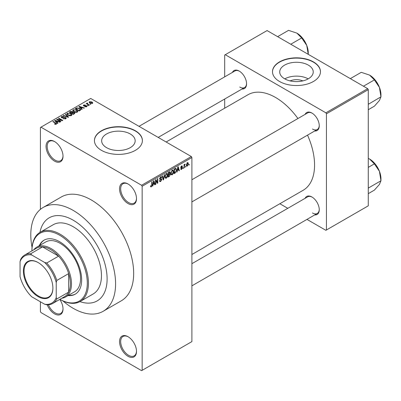 <?xml version="1.0" encoding="UTF-8"?>
<svg xmlns="http://www.w3.org/2000/svg" width="401" height="401" viewBox="0 0 401 401"><rect width="100%" height="100%" fill="white"/><g stroke="black" fill="none" stroke-linecap="round" stroke-linejoin="round"><path stroke-width="0.6" d="M128.019 203.543A11.99 6.922 60 0 1 119.543 188.856A11.99 6.922 60 0 1 128.019 183.959L128.019 183.959A11.99 6.922 60 0 1 136.5 198.65A11.99 6.922 60 0 1 128.019 203.543M128.31 184.134A11.193 6.461 -120 0 0 122.992 183.733A11.193 6.461 -120 0 0 121.277 192.701A11.193 6.461 -120 0 0 128.586 202.565A11.193 6.461 -120 0 0 134.185 203.117A11.193 6.461 -120 0 0 136.495 198.315M128.019 356.288A11.99 6.922 60 0 1 119.543 341.602A11.99 6.922 60 0 1 128.019 336.705L128.019 336.705A11.99 6.922 60 0 1 136.5 351.391A11.99 6.922 60 0 1 128.019 356.288M128.31 336.875A11.193 6.461 -120 0 0 122.992 336.479A11.193 6.461 -120 0 0 121.277 345.446A11.193 6.461 -120 0 0 128.586 355.306A11.193 6.461 -120 0 0 134.185 355.862A11.193 6.461 -120 0 0 136.495 351.055M59.779 299.407A11.99 6.922 60 0 1 63.012 308.965A11.99 6.922 60 0 1 54.531 313.858A11.99 6.922 60 0 1 47.218 304.8M48.416 304.775A11.193 6.461 -120 0 0 55.097 312.88A11.193 6.461 -120 0 0 60.696 313.437A11.193 6.461 -120 0 0 63.007 308.63M54.531 161.117A11.99 6.922 60 0 1 46.055 146.43A11.99 6.922 60 0 1 54.531 141.533L54.531 141.533A11.99 6.922 60 0 1 63.012 156.22A11.99 6.922 60 0 1 54.531 161.117M54.822 141.703A11.193 6.461 -120 0 0 49.503 141.307A11.193 6.461 -120 0 0 47.784 150.275A11.193 6.461 -120 0 0 55.097 160.134A11.193 6.461 -120 0 0 60.696 160.691A11.193 6.461 -120 0 0 63.007 155.884M290.088 80.897A10.616 6.13 180 0 1 302.87 80.897M308.329 65.112A16.757 9.674 0 0 0 290.068 63.012A16.757 9.674 0 0 0 279.723 71.949A16.757 9.674 0 0 0 284.63 78.791A16.757 9.674 0 0 0 302.89 80.887A16.757 9.674 0 0 0 313.236 71.949A16.757 9.674 0 0 0 308.329 65.112M308.189 78.872A16.757 9.674 0 0 0 284.77 78.872M313.437 61.899A23.985 13.845 0 0 0 287.301 58.897A23.985 13.845 0 0 0 272.495 71.689A23.985 13.845 0 0 0 279.522 81.483A23.985 13.845 0 0 0 305.657 84.481A23.985 13.845 0 0 0 320.464 71.689A23.985 13.845 0 0 0 313.437 61.899M320.464 71.819A23.985 13.845 0 0 0 313.437 62.16A23.985 13.845 0 0 0 287.407 59.132A23.985 13.845 0 0 0 272.5 71.819M106.561 147.653A16.757 9.674 180 0 1 101.653 140.816A16.757 9.674 180 0 1 111.999 131.879A16.757 9.674 180 0 1 130.26 133.974A16.757 9.674 180 0 1 135.167 140.816A16.757 9.674 180 0 1 124.826 149.753A16.757 9.674 180 0 1 106.561 147.653M135.373 130.761A23.985 13.845 0 0 0 109.232 127.759A23.985 13.845 0 0 0 94.43 140.556A23.985 13.845 0 0 0 101.453 150.345A23.985 13.845 0 0 0 127.588 153.347A23.985 13.845 0 0 0 142.395 140.556A23.985 13.845 0 0 0 135.373 130.761M142.395 140.686A23.985 13.845 0 0 0 135.373 131.022A23.985 13.845 0 0 0 109.338 127.999A23.985 13.845 0 0 0 94.43 140.686M305.116 114.375A10.391 6 60 0 1 311.913 113.042L311.913 113.042A10.391 6 60 0 1 319.261 125.769A10.391 6 60 0 1 314.71 130.987M312.199 113.212A9.594 5.539 -120 0 0 307.682 112.892L191.899 179.738M232.42 72.401A10.391 6 60 0 1 239.217 71.072L239.217 71.072A10.391 6 60 0 1 246.565 83.799A10.391 6 60 0 1 242.014 89.017M239.502 71.243A9.594 5.539 -120 0 0 234.986 70.922L139.007 126.335M305.116 198.315A10.391 6 60 0 1 311.913 196.986L311.913 196.986A10.391 6 60 0 1 319.261 209.713A10.391 6 60 0 1 314.71 214.931M312.199 197.157A9.594 5.539 -120 0 0 307.682 196.836L191.899 263.683M62.917 300.92A59.96 34.616 -120 0 0 73.188 308.309A59.96 34.616 -120 0 0 103.167 311.281A59.96 34.616 -120 0 0 112.36 263.236A59.96 34.616 -120 0 0 73.188 210.4A59.96 34.616 -120 0 0 43.208 207.427A59.96 34.616 -120 0 0 32.055 247.467M103.167 311.281L121.257 300.835A59.96 34.616 -120 0 0 130.445 252.79A59.96 34.616 -120 0 0 91.278 199.954A59.96 34.616 -120 0 0 61.298 196.986L43.208 207.427M191.899 254.51L303.146 190.285A55.163 31.849 -120 0 0 307.522 135.142M297.928 118.526A55.163 31.849 -120 0 0 275.562 97.473A55.163 31.849 -120 0 0 247.983 94.741L166.134 141.994M73.188 220.189A47.965 27.694 -120 0 0 49.203 217.813A47.965 27.694 -120 0 0 39.945 232.395A47.965 27.694 -120 0 1 49.203 217.813A47.965 27.694 -120 0 1 73.188 220.189A47.965 27.694 -120 0 1 104.526 262.46A47.965 27.694 -120 0 1 97.172 300.895A47.965 27.694 -120 0 0 104.526 262.46A47.965 27.694 -120 0 0 73.188 220.189M185.838 166.25L185.838 166.901L185.478 167.107L185.478 166.455L185.838 166.25M184.395 166.009L184.395 167.733L184.039 167.939L184.039 164.616L184.395 164.41L184.395 164.941L185.167 164.084L184.395 166.009L184.039 165.803M183.367 167.673L183.011 168.53L183.367 167.673M182.445 167.844L181.573 169.422L180.991 169.508L180.696 168.861L181.057 168.59L181.598 168.931L182.084 168.134L180.956 167.924L180.751 167.402L181.558 165.989L182.159 165.904L182.395 166.455L182.034 166.721L181.573 166.455L181.107 167.127L182.234 167.257L182.445 167.844L181.518 167.312M181.057 168.59L181.598 168.931M182.034 166.721L181.217 166.25M180.811 166.956L181.222 167.337M177.427 170.39L177.117 171.934L176.741 172.154L177.833 166.951L178.214 166.731L179.362 170.641L178.986 170.856L178.671 169.673L177.427 170.39L177.147 170.225M172.219 174.821L171.187 174.701L170.831 173.342L172.219 170.134L173.042 170.059L173.603 171.683L173.247 173.528L172.219 174.821L170.901 174.064M166.31 178.234L165.277 178.114L164.921 176.751L166.31 173.548L167.132 173.473L167.693 175.097L167.337 176.941L166.31 178.234L164.991 177.473M150.57 186.47L151.307 186.896L150.746 186.896L150.53 185.919L150.891 185.653L151.327 186.35L151.713 185.783L151.763 182.004L152.124 181.793L152.124 184.896L151.307 186.896L150.746 186.896M150.53 186.064L151.327 186.35M141.588 185.267L191.337 156.545L191.899 157.523L191.899 341.602L142.155 370.323L142.155 186.244L141.588 185.267L40.967 127.172L40.401 127.498L40.401 209.387M191.899 157.523L142.155 186.244M153.172 184.395L152.861 185.939L152.485 186.159L153.578 180.956L153.954 180.736L155.107 184.645L154.726 184.861L154.415 183.678L153.172 184.395L152.886 184.229M155.874 180.54L155.874 184.199L155.518 184.405L155.518 179.838L155.899 179.613L157.418 182.405L157.418 178.741L157.778 178.53L157.778 183.102L157.392 183.322L155.518 180.335M161.428 179.738L159.864 179.392L159.573 178.686L160.6 176.841L161.347 176.741L161.683 177.583L161.322 177.849L161.107 177.292L160.611 177.372L160.049 178.891L161.237 178.751L161.783 179.523L160.666 181.493L159.849 181.603L159.473 180.64L159.834 180.37L160.089 181.011L160.696 180.941L161.428 179.738L160.51 178.896M160.049 178.891L159.578 178.625L160.049 178.891M161.237 178.751L161.513 178.811M164.681 174.545L163.548 179.768L163.197 179.969L162.134 176.019L162.505 175.803L163.352 179.347L164.305 174.766L164.681 174.545M169.683 173.483L170.42 174.46L169.322 176.435L168.209 177.077L168.209 172.51L170.024 171.733L170.134 173.668M175.698 168.27L176.535 169.964L175.172 173.057L174.119 173.668L174.119 169.097L176.024 168.33M188.355 163.753L187.352 166.084L186.746 166.144L186.35 164.941L187.352 162.646L187.964 162.59L188.355 163.753L187.959 163.523M189.227 164.29L189.227 164.941L188.866 165.152L188.866 164.495L189.227 164.29M40.401 301.783L40.401 311.577L40.967 312.554L141.588 370.649L142.155 370.323M90.867 104.24L89.939 104.12L90.3 103.909L90.867 104.24M88.4 105.663L87.473 105.543L88.4 105.663M82.15 109.272L81.769 109.488L78.907 106.571L79.288 106.355L84.39 107.974L84.015 108.195L82.521 107.689L81.278 108.41L82.15 109.272M77.724 111.709L77.724 111.187L77.298 112.13L75.644 112.365L73.934 111.789L72.761 110.46L73.243 109.784L76.661 110.16L77.779 111.458M71.814 115.122L71.814 114.596L71.388 115.543L69.734 115.779L68.025 115.202L66.852 113.874L67.333 113.197L70.751 113.573L71.869 114.871M65.744 118.801L63.218 118.716L65.318 118.516L65.368 117.704L61.679 117.709L61.178 117.067L61.619 116.496L63.884 116.551L62.095 116.756L62.055 117.513L65.719 117.488L66.245 118.175L65.744 118.801M65.664 118.846L65.368 117.704M61.769 117.759L61.769 117.142L62.055 117.879M57.889 123.277L57.513 123.493L54.651 120.576L55.027 120.36L60.135 121.979L59.759 122.2L58.265 121.693L57.022 122.415L57.889 123.277M191.337 156.545L90.711 98.451L40.967 127.172M55.549 124.365L54.381 123.939L55.945 123.924L56.035 123.528L52.837 121.623L53.198 121.418L56.706 123.784L55.549 124.365M55.945 124.36L56.035 123.528M60.907 121.533L60.546 121.744L56.591 119.458L56.972 119.237L61.664 120.19L58.491 118.36L58.852 118.155L62.807 120.435L62.421 120.661L57.739 119.709L60.907 121.533M68.581 117.102L68.23 117.308L63.208 115.638L63.579 115.423L67.919 116.952L65.378 114.385L65.754 114.17L68.581 117.102M74.355 113.769L73.238 114.415L69.283 112.13L70.401 111.483L72.386 111.488L72.827 112.19L74.285 112.465L74.877 113.182L74.355 113.769M72.842 112.074L72.827 112.551M80.205 110.395L79.147 111.002L75.193 108.716L76.842 107.849L79.563 108.455L80.756 109.739L80.205 110.395M86.656 106.726L84.852 106.701L86.27 106.476L86.31 105.939L83.669 105.959L83.293 105.468L83.659 105.017L85.318 105.007L84.085 105.247L83.969 105.714L86.596 105.689L87.037 106.245L86.656 106.726M86.27 106.887L86.31 105.939M84.085 105.247L83.969 106.09M89.428 105.067L89.067 105.278L86.19 103.613L87.007 103.674L86.927 103.127L87.423 103.022L87.734 103.318L87.413 103.829L89.428 105.067M87.007 104.09L86.927 103.563M87.423 103.022L87.413 104.32M92.436 103.393L89.939 103.112L89.092 102.175L89.453 101.674L91.914 101.934L92.791 102.892L92.436 103.393M79.914 301.622A47.965 27.694 -120 0 0 97.172 300.895L97.172 300.895A47.965 27.694 -120 0 1 79.914 301.622M367.707 88.661L368.273 89.639L326.439 113.794L325.878 112.811L367.707 88.661L267.086 30.566L224.685 55.047L224.685 76.867M224.685 99.022L224.685 108.19M326.439 113.794L326.439 229.984L325.878 230.309L306.976 219.397M287.793 208.32L279.848 203.733M326.439 229.984L368.273 205.828L368.273 89.639M325.878 112.811L225.252 54.716M312.479 129.032A9.594 5.539 -120 0 0 317.276 129.508A9.594 5.539 -120 0 0 319.256 125.433M239.783 87.062A9.594 5.539 -120 0 0 244.575 87.538A9.594 5.539 -120 0 0 246.56 83.463M312.479 212.976A9.594 5.539 -120 0 0 317.276 213.452A9.594 5.539 -120 0 0 319.256 209.377M54.686 124.099L54.686 123.703M53.198 121.834L53.198 121.418M55.027 120.962L55.027 120.36M57.022 122.992L57.022 122.415M55.864 121.217L56.676 122.074L57.679 121.498L55.278 120.691L55.864 121.217L55.864 121.814M56.676 122.641L56.676 122.074M55.278 121.217L55.278 120.691M57.679 122.034L57.679 121.498M56.972 119.678L56.972 119.237M61.664 120.506L61.664 120.19M58.852 118.571L58.852 118.155M57.739 120.125L57.739 119.709M63.528 118.866L63.528 118.48M65.318 118.987L65.318 118.516M61.619 117.673L61.619 116.496M62.571 117.974L62.571 117.678M64.23 117.638L64.23 117.262M65.719 118.816L65.719 117.488M63.579 115.764L63.579 115.423M67.919 117.207L67.919 116.952M65.754 114.766L65.754 114.17M67.333 114.721L67.333 113.197M70.751 114.009L70.751 113.573M67.799 113.463L67.433 113.974L68.391 114.997L70.922 115.277L71.278 114.766L70.381 113.774L69.333 113.343L67.799 113.463M68.391 115.393L68.391 114.997M70.922 115.734L70.922 115.277M70.401 112.019L70.401 111.483M72.375 112.064L72.386 111.488M74.22 113.849L74.285 112.465M70.105 112.19L71.288 112.871L72.3 112.24L72.09 111.734L70.731 111.829L70.105 112.19L70.105 112.606M71.288 113.288L71.288 112.871M72.3 112.821L72.09 111.734M71.749 113.137L73.137 113.939L74.22 113.257L73.929 112.676L72.461 112.731L71.749 113.137L71.749 113.553M73.137 114.355L73.137 113.939M73.899 114.034L73.899 113.498M73.243 111.308L73.243 109.784M76.661 110.601L76.661 110.16M73.709 110.049L73.343 110.561L74.3 111.583L76.837 111.864L77.187 111.358L76.29 110.36L75.243 109.929L73.709 110.049M74.3 111.979L74.3 111.583M76.837 112.32L76.837 111.864M76.842 108.305L76.842 107.849M79.563 108.892L79.563 108.455M76.015 108.776L79.047 110.526L79.694 110.155L80.02 109.298L79.197 108.656L77.243 108.16L76.015 108.776L76.015 109.192M79.047 110.942L79.047 110.526M80.165 110.415L80.02 109.298M79.694 110.686L79.694 110.155M79.288 106.957L79.288 106.355M81.278 108.987L81.278 108.41M80.12 107.212L80.937 108.075L81.934 107.493L79.533 106.686L80.12 107.212L80.12 107.809M80.937 108.636L80.937 108.075M79.533 107.212L79.533 106.686M81.934 108.029L81.934 107.493M85.162 106.821L85.162 106.46M83.659 105.954L83.659 105.017M84.325 106.155L84.325 105.789M86.596 106.761L86.596 105.689M87.834 105.749L87.834 105.338M86.551 103.824L86.551 103.408M87.934 104.621L87.934 104.205M90.3 104.325L90.3 103.909M89.453 102.776L89.453 101.674M91.914 102.38L91.914 101.934M92.035 103.548L91.583 102.16L89.854 101.914L89.654 102.932M89.854 101.914L90.3 102.902L92.035 103.147L92.23 102.856L92.23 103.488M90.3 103.298L90.3 102.902M152.565 185.768L152.861 185.939M154.591 184.35L155.107 184.645M153.954 183.407L154.415 183.678M153.628 182.27L153.292 183.788L154.295 183.212L153.794 181.307L153.628 182.27L153.337 182.099M153.017 183.628L153.292 183.788M153.538 181.157L153.794 181.307M155.518 183.989L155.874 184.199M156.646 181.959L157.418 182.405M157.037 182.676L157.778 183.102M159.483 180.811L160.666 181.493M160.505 176.901L161.683 177.583M160.21 177.142L160.611 177.372M159.608 178.305L159.934 178.495M160.646 178.861L161.783 179.523M163.067 179.488L163.548 179.768M162.971 179.127L163.352 179.347M167.312 174.871L167.693 175.097M167.057 176.781L167.337 176.941M165.919 173.849L166.315 174.079L165.282 176.55L165.698 177.753L166.305 177.703L167.337 175.287L167.182 174.345L166.204 173.613M164.931 176.35L165.282 176.55M167.182 174.345L166.315 174.079M169.322 171.869L170.315 172.44M169.267 173.793L170.42 174.46M168.209 172.625L168.57 172.836L168.57 174.199L169.623 173.548L169.954 172.726L169.197 171.939M168.209 173.994L168.57 174.199M169.954 172.726L169.197 172.475L168.57 172.836M168.57 174.736L168.57 176.335L169.703 175.623L170.059 174.671L169.874 174.174L168.57 174.736L168.209 174.525M168.209 176.129L168.57 176.335M168.816 174.059L169.277 174.325M173.222 171.463L173.603 171.683M172.966 173.367L173.247 173.528M171.828 170.435L172.224 170.666L171.192 173.142L171.608 174.34L172.214 174.29L173.247 171.879L173.092 170.931L172.114 170.199M170.841 172.941L171.192 173.142M173.092 170.931L172.224 170.666M174.711 172.791L175.172 173.057M176.159 169.743L176.535 169.964M174.48 169.422L174.48 172.926L176.029 171.362L176.174 170.164L175.628 168.851L174.48 169.422L174.119 169.217M174.119 172.716L174.48 172.926M174.651 168.786L175.117 169.057M175.087 168.535L175.803 168.896L175.137 168.51M176.821 171.763L177.117 171.934M178.851 170.345L179.362 170.641M178.209 169.402L178.671 169.673M177.884 168.265L177.548 169.788L178.55 169.207L178.049 167.302L177.884 168.265L177.593 168.094M177.272 169.628L177.548 169.788M177.793 167.152L178.049 167.302M180.706 168.916L181.573 169.422M180.766 167.177L181.994 167.889M181.573 165.979L182.395 166.455M183.011 168.119L183.367 168.325M184.039 167.523L184.395 167.733M184.039 164.731L184.395 164.941M184.605 164.35L185.067 164.616M184.52 164.54L184.806 164.706M184.039 165.047L184.465 165.292M185.478 166.691L185.838 166.901M186.395 165.533L187.352 166.084M187.167 162.771L187.723 163.092L187.342 163.122L186.711 164.731L187.362 165.603L187.994 163.989L187.001 162.926M186.365 164.535L186.711 164.731M186.365 165.277L187.362 165.603M188.866 164.736L189.227 164.941M68.015 295.572A31.178 18 -120 0 0 75.208 294.189A31.178 18 -120 0 0 79.989 269.206A31.178 18 -120 0 0 59.619 241.728A31.178 18 -120 0 0 44.03 240.184A31.178 18 -120 0 0 39.233 245.723M68.581 295.246A31.178 18 -120 0 0 75.488 294.023M59.904 299.331A39.173 22.616 -120 0 0 87.318 283.016A39.173 22.616 -120 0 0 59.619 235.202A39.173 22.616 -120 0 0 31.925 250.871L31.92 250.54A39.975 23.078 60 0 1 40.2 232.244A39.975 23.078 60 0 1 60.185 234.224A39.975 23.078 60 0 1 86.3 269.447A39.975 23.078 60 0 1 80.17 301.477A39.975 23.078 60 0 1 60.185 299.497L59.899 299.336L60.185 299.497M80.17 301.477L93.172 293.973A39.975 23.078 -120 0 0 99.303 261.938A39.975 23.078 -120 0 0 73.188 226.715A39.975 23.078 -120 0 0 53.203 224.735L40.2 232.244M33.784 249.793A28.782 16.616 60 0 1 36.752 247.156L45.794 241.938A28.782 16.616 60 0 1 60.185 243.362A28.782 16.616 60 0 1 78.987 268.725A28.782 16.616 60 0 1 74.576 291.783L65.533 297.006A28.782 16.616 60 0 1 61.764 298.259M44.316 240.029A31.178 18 -120 0 0 39.799 245.397M363.461 86.21L374.384 79.909L379.426 87.358A16.09 9.288 -120 0 1 380.95 94.806L380.95 96.836L379.426 100.496L374.384 106.185L368.273 109.709M368.273 104.315L380.95 96.836L379.426 87.358A16.09 9.288 -120 0 0 369.572 75.097L374.384 79.909M368.644 103.944L368.273 103.568M350.329 78.626L361.246 72.325L369.572 75.097M23.383 271.071A20.867 12.045 60 0 1 38.14 262.555A20.867 12.045 60 0 1 52.892 288.108A20.867 12.045 60 0 1 38.14 296.625A20.867 12.045 60 0 1 23.383 271.071M38.311 262.65A20.386 11.769 -120 0 0 28.286 261.738A20.386 11.769 -120 0 0 24.065 271.071A20.386 11.769 -120 0 0 32.962 291.587A20.386 11.769 -120 0 0 48.671 297.046A20.386 11.769 -120 0 0 52.892 287.908M36.752 247.156A28.782 16.616 60 0 1 58.927 254.871A28.782 16.616 60 0 1 71.493 283.833A28.782 16.616 60 0 1 65.533 297.006M56.23 297.532L56.797 298.961A27.98 16.155 60 0 1 52.696 303.497L64.566 296.64A27.98 16.155 -120 0 0 68.666 292.108A27.98 16.155 -120 0 0 70.36 283.833A27.98 16.155 -120 0 0 68.666 273.597A27.98 16.155 -120 0 0 58.591 256.149L42.561 246.896A27.98 16.155 -120 0 0 36.586 248.179L24.717 255.031A27.98 16.155 60 0 1 30.692 253.748L31.644 254.951A27.183 15.694 -120 0 0 20.05 261.647L20.05 276.645A27.183 15.694 -120 0 0 31.644 296.725L44.636 304.229A27.183 15.694 -120 0 0 56.23 297.532L56.23 282.535A27.183 15.694 -120 0 0 44.636 262.449L31.644 254.951M44.636 262.449L46.722 263.001L58.591 256.149A27.98 16.155 -120 0 0 42.561 246.896L30.692 253.748M56.797 298.961L68.666 292.108L68.666 273.597L56.797 280.454L56.23 282.535M20.05 261.647L20.616 259.562A27.98 16.155 60 0 1 24.717 255.031M52.696 303.497A27.98 16.155 60 0 1 46.722 304.78L44.636 304.229M46.722 263.001A27.98 16.155 60 0 1 56.797 280.454M368.273 188.259L368.644 187.889L368.273 187.513M368.273 193.653L374.384 190.129L379.426 184.44L380.95 180.781L368.644 187.889M379.426 171.302L380.95 180.781L380.95 178.751A16.09 9.288 -120 0 0 379.426 171.302A16.09 9.288 -120 0 0 369.572 159.042L374.384 163.854L379.426 171.302M368.273 167.377L374.384 163.854M368.273 158.37L369.572 159.042M308.254 52.837L308.254 54.336L306.73 45.388A16.09 9.288 -120 0 0 296.875 33.128L301.682 37.935L306.73 45.388A16.09 9.288 -120 0 1 308.254 52.837M290.765 44.24L301.682 37.935M277.627 36.656L288.545 30.351L296.875 33.128M55.884 123.403L55.884 122.967M63.403 117.879L63.403 117.503M67.152 116.952L67.152 116.671M71.959 113.017L71.959 112.48M76.2 108.671L76.2 108.135M84.902 106.095L84.902 105.643M151.763 184.691L152.124 184.896M159.583 178.841L160.53 179.392M162.791 178.47L163.212 178.711M168.861 176.169L169.322 176.435M168.731 172.204L169.197 172.475M180.751 167.397L181.638 167.909M56.11 123.693L56.11 124.325M67.433 113.974L67.433 114.806M71.278 114.766L71.278 115.598M73.343 110.561L73.343 111.393M77.187 111.358L77.187 112.19M86.501 106.195L86.501 106.806M83.834 105.528L83.834 106.039M87.303 103.618L87.303 104.255M160.089 181.011L159.473 180.65M161.107 177.292L160.47 176.926M165.698 177.753L164.961 177.332M169.874 174.174L169.242 173.813M171.608 174.34L170.871 173.919M181.227 168.986L180.836 168.756M181.894 166.405L181.382 166.109M376.053 81.177L378.925 86.155M191.899 201.893L317.276 129.508M317.276 213.452L191.899 285.838M244.575 87.538L158.195 137.413M376.053 165.122L378.925 170.099M303.356 39.208L306.229 44.185"/></g></svg>
